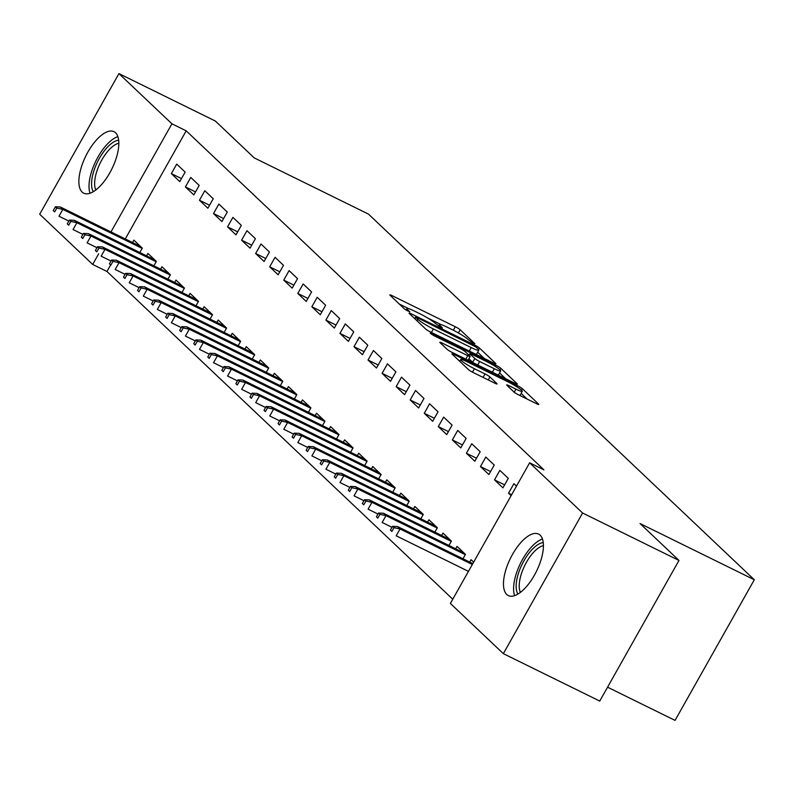 <?xml version="1.0" encoding="UTF-8"?>
<svg xmlns="http://www.w3.org/2000/svg" width="794" height="794" viewBox="0 0 794 794"><rect width="100%" height="100%" fill="white"/><g stroke="black" fill="none" stroke-linecap="round" stroke-linejoin="round"><path stroke-width="1.19" d="M473.333 343.365L474.822 343.653L460.163 329.768A4.317 0.506 29.4 0 0 455.28 326.741L392.206 295.705A4.317 0.506 29.4 0 0 389.834 294.902A4.317 0.506 29.4 0 0 390.082 295.289L404.732 309.174L409.823 311.863L407.749 309.799A13.806 1.638 29.4 0 1 406.935 308.538A13.806 1.638 29.4 0 1 414.547 311.129L419.798 313.709A13.806 1.638 29.4 0 1 435.43 323.416L440.739 327.336L442.407 327.902L440.333 325.828A13.806 1.638 29.4 0 1 439.519 324.567A13.806 1.638 29.4 0 1 447.131 327.158L452.391 329.748A13.806 1.638 29.4 0 1 468.013 339.445L473.333 343.365M506.741 594.478A34.271 14.54 116.2 0 1 511.415 556.405A34.271 14.54 116.2 0 1 538.57 534.074A34.271 14.54 116.2 0 1 540.148 535.176A34.271 14.54 116.2 0 1 535.474 573.248A34.271 14.54 116.2 0 1 508.309 595.579A34.271 14.54 116.2 0 1 506.741 594.478M82.149 192.079A34.271 14.54 116.2 0 1 86.824 154.016A34.271 14.54 116.2 0 1 113.979 131.685A34.271 14.54 116.2 0 1 115.557 132.787A34.271 14.54 116.2 0 1 110.882 170.859A34.271 14.54 116.2 0 1 83.727 193.18A34.271 14.54 116.2 0 1 82.149 192.079M513.867 391.918A4.317 0.506 29.4 0 0 518.75 394.946L536.446 403.66A4.317 0.506 29.4 0 0 538.818 404.464A4.317 0.506 29.4 0 0 538.57 404.077L522.293 388.653A4.317 0.506 29.4 0 0 517.41 385.616L454.337 354.59A4.317 0.506 29.4 0 0 451.955 353.777A4.317 0.506 29.4 0 0 452.213 354.174L468.48 369.597A4.317 0.506 29.4 0 0 473.363 372.624L494.741 383.145A4.317 0.506 29.4 0 0 497.123 383.949A4.317 0.506 29.4 0 0 496.865 383.562L489.908 376.961A4.317 0.506 29.4 0 0 485.025 373.924L474.425 368.714A11.533 1.37 29.4 0 1 460.679 359.553A11.533 1.37 29.4 0 1 467.041 361.717L508.567 382.152A11.533 1.37 29.4 0 1 522.303 391.303A11.533 1.37 29.4 0 1 515.941 389.139L509.023 385.735A4.317 0.506 29.4 0 0 506.641 384.921A4.317 0.506 29.4 0 0 506.9 385.318L513.867 391.918M529.628 462.813L582.598 513.013L503.346 653.651L450.377 603.45L529.628 462.813L543.91 469.84L186.193 130.831L171.911 123.804L110.991 231.917M110.594 264.998L106.952 271.469L92.67 264.442L39.7 214.241L118.941 73.604L215.333 121.025L254.249 157.907L368.485 214.112L754.3 579.759L640.063 523.554L678.979 560.435L582.598 513.013M118.941 73.604L171.911 123.804M493.55 363.007A4.317 0.506 29.4 0 0 495.932 363.821A4.317 0.506 29.4 0 0 495.674 363.424L479.407 348A4.317 0.506 29.4 0 0 474.524 344.973L411.451 313.938A4.317 0.506 29.4 0 0 409.069 313.134A4.317 0.506 29.4 0 0 409.317 313.521L425.594 328.944A4.317 0.506 29.4 0 0 430.477 331.981L493.55 363.007M500.845 368.327L517.122 383.75A4.317 0.506 29.4 0 1 517.37 384.147A4.317 0.506 29.4 0 1 514.998 383.333L451.925 352.298A4.317 0.506 29.4 0 1 447.042 349.271L440.075 342.671A4.317 0.506 29.4 0 1 439.826 342.274A4.317 0.506 29.4 0 1 442.198 343.087L467.775 355.672A4.317 0.506 29.4 0 0 470.157 356.486A4.317 0.506 29.4 0 0 469.909 356.089L465.284 351.712A4.317 0.506 29.4 0 0 460.401 348.675L433.772 335.574L430.179 333.182L431.837 333.748L495.962 365.3A4.317 0.506 29.4 0 1 500.845 368.327L500.002 369.835M607.559 687.187L675.059 720.396L754.3 579.759M499.853 470.366L494.503 479.874L502.93 487.863L508.289 478.355L499.853 470.366M462.981 558.768L465.453 554.381L457.026 546.391L455.677 548.773M471.755 443.737L466.406 453.245L474.832 461.235L480.191 451.726L471.755 443.737M434.874 532.139L437.355 527.752L428.919 519.762L427.579 522.144M443.657 417.108L438.298 426.606L446.734 434.596L452.084 425.098L443.657 417.108M406.776 505.51L409.247 501.113L400.821 493.124L399.481 495.506M415.56 390.479L410.2 399.978L418.637 407.967L423.986 398.469L415.56 390.479M378.678 478.871L381.15 474.484L372.723 466.495L371.384 468.877M387.452 363.851L382.103 373.349L390.529 381.338L395.888 371.83L387.452 363.851M350.581 452.243L353.052 447.856L344.626 439.866L343.276 442.248M359.354 337.212L354.005 346.72L362.431 354.71L367.791 345.201L359.354 337.212M322.483 425.614L324.954 421.227L316.518 413.237L315.178 415.619M331.257 310.583L325.897 320.091L334.334 328.071L339.683 318.573L331.257 310.583M294.376 398.985L296.847 394.588L288.421 386.609L287.081 388.991M303.159 283.954L297.8 293.452L306.236 301.442L311.585 291.944L303.159 283.954M266.278 372.346L268.749 367.959L260.323 359.97L258.983 362.352M275.061 257.325L269.702 266.824L278.128 274.813L283.488 265.315L275.061 257.325M238.18 345.718L240.651 341.331L232.225 333.341L230.875 335.723M246.954 230.687L241.604 240.195L250.031 248.185L255.39 238.676L246.954 230.687M210.082 319.089L212.554 314.702L204.118 306.712L202.778 309.094M218.856 204.058L213.507 213.566L221.933 221.556L227.282 212.048L218.856 204.058M181.975 292.46L184.456 288.073L176.02 280.084L174.68 282.466M190.758 177.429L185.399 186.927L193.835 194.917L199.185 185.419L190.758 177.429M153.877 265.831L156.349 261.434L147.922 253.445L146.582 255.837M186.193 130.831L125.273 238.944M106.952 271.469L452.769 599.212M139.833 252.512L142.305 248.125L133.868 240.135L132.529 242.517M176.705 164.11L171.355 173.618L179.781 181.608L185.141 172.1L176.705 164.11M167.931 279.141L170.402 274.754L161.976 266.764L160.626 269.146M204.802 190.749L199.453 200.247L207.879 208.236L213.239 198.738L204.802 190.749M196.029 305.769L198.5 301.383L190.074 293.393L188.724 295.775M232.91 217.377L227.55 226.876L235.987 234.865L241.336 225.367L232.91 217.377M224.126 332.408L226.598 328.011L218.171 320.022L216.831 322.414M261.008 244.006L255.648 253.504L264.084 261.494L269.434 251.996L261.008 244.006M252.224 359.037L254.705 354.65L246.269 346.66L244.929 349.042M289.105 270.635L283.756 280.143L292.182 288.133L297.532 278.625L289.105 270.635M280.332 385.666L282.803 381.279L274.367 373.289L273.027 375.671M317.203 297.264L311.853 306.772L320.28 314.761L325.639 305.253L317.203 297.264M308.429 412.294L310.901 407.908L302.474 399.918L301.125 402.3M345.311 323.902L339.951 333.401L348.377 341.39L353.737 331.892L345.311 323.902M336.527 438.923L338.998 434.536L330.572 426.547L329.232 428.929M373.408 350.531L368.049 360.029L376.485 368.019L381.835 358.521L373.408 350.531M364.625 465.562L367.106 461.175L358.67 453.185L357.33 455.567M401.506 377.16L396.156 386.668L404.583 394.658L409.932 385.15L401.506 377.16M392.732 492.191L395.204 487.804L386.767 479.814L385.427 482.196M429.604 403.789L424.254 413.297L432.68 421.286L438.04 411.778L429.604 403.789M420.83 518.819L423.301 514.433L414.875 506.443L413.525 508.825M457.711 430.427L452.352 439.926L460.778 447.915L466.138 438.417L457.711 430.427M448.928 545.448L451.399 541.061L442.973 533.072L441.633 535.454M485.809 457.056L480.449 466.554L488.886 474.544L494.235 465.046L485.809 457.056M467.468 570.866L468.301 571.65M473.651 562.152L471.07 559.701L469.73 562.092M516.487 486.136L513.907 483.685L508.557 493.183L511.138 495.635M678.979 560.435L599.738 701.072L503.346 653.651M98.655 253.822L92.67 264.442M171.355 173.618L181.479 178.6M185.399 186.927L195.523 191.91M199.453 200.247L209.576 205.229M213.507 213.566L223.63 218.548M227.55 226.876L237.674 231.858M241.604 240.195L251.728 245.177M255.648 253.504L265.782 258.487M269.702 266.824L279.825 271.806M283.756 280.143L293.879 285.125M297.8 293.452L307.923 298.435M311.853 306.772L321.977 311.754M325.897 320.091L336.031 325.064M339.951 333.401L350.075 338.383M354.005 346.72L364.128 351.702M368.049 360.029L378.172 365.012M382.103 373.349L392.226 378.331M396.156 386.668L406.28 391.641M410.2 399.978L420.324 404.96M424.254 413.297L434.378 418.279M438.298 426.606L448.431 431.589M452.352 439.926L462.475 444.908M466.406 453.245L476.529 458.217M480.449 466.554L490.573 471.537M494.503 479.874L504.627 484.856M508.557 493.183L511.654 494.712M441.176 324.657L427.619 317.987M408.592 308.618L399.352 304.082M484.261 358.441L477.68 352.208M476.013 347.028L417.227 317.669L415.57 317.104L417.743 319.267A13.806 1.638 29.4 0 0 433.365 328.964L471.209 347.583A13.806 1.638 29.4 0 0 478.822 350.184A13.806 1.638 29.4 0 0 478.018 348.923L476.013 347.028M475.03 353.896A13.806 1.638 29.4 0 0 476.678 353.985L478.822 350.184M499.545 372.922L505.709 378.758M494.325 368.734A11.533 1.37 29.4 0 0 500.686 370.897A11.533 1.37 29.4 0 0 486.95 361.736L472.311 354.541A4.317 0.506 29.4 0 0 469.939 353.727A4.317 0.506 29.4 0 0 470.187 354.124L474.812 358.501A4.317 0.506 29.4 0 0 479.695 361.528L494.325 368.734L492.369 372.197M497.471 374.708A11.533 1.37 29.4 0 0 498.543 374.699L500.686 370.897M473.313 362.818A4.317 0.506 29.4 0 1 472.668 362.302L468.897 358.729M519.097 395.124A11.533 1.37 29.4 0 0 520.159 395.104L522.303 391.303M527.147 399.084L521.132 393.387M55.382 206.758L53.238 210.559L54.647 211.889L56.791 208.088L55.382 206.758L60.324 206.996L62.845 209.388L58.994 216.226L68.87 221.089M56.791 208.088L62.845 209.388L142.146 248.403M60.324 206.996L140.548 246.468M54.647 211.889L53.238 210.559M69.435 220.077L67.291 223.878L68.701 225.208L70.835 221.407L69.435 220.077L74.368 220.305L76.899 222.707L73.048 229.545L82.913 234.399M70.835 221.407L76.899 222.707L156.2 261.712M74.368 220.305L154.602 259.777M68.701 225.208L67.291 223.878M83.479 233.396L81.345 237.198L82.745 238.528L84.889 234.726L83.479 233.396L88.422 233.625L90.953 236.017L87.092 242.865L96.967 247.718M84.889 234.726L90.953 236.017L170.244 275.032M88.422 233.625L168.646 273.096M82.745 238.528L81.345 237.198M93.325 191.691A29.656 12.585 116.2 0 1 107.865 146.741A29.656 12.585 116.2 0 1 118.653 140.201M118.832 143.228A27.462 11.652 -63.8 0 0 109.721 149.143A27.462 11.652 -63.8 0 0 95.826 189.984M117.879 136.647A34.053 14.451 -63.8 0 0 107.716 143.684A34.053 14.451 -63.8 0 0 90.04 193.24M517.916 594.081A29.656 12.585 116.2 0 1 532.456 549.13A29.656 12.585 116.2 0 1 543.245 542.59M543.424 545.617A27.462 11.652 -63.8 0 0 534.312 551.532A27.462 11.652 -63.8 0 0 520.417 592.374M542.471 539.037A34.053 14.451 -63.8 0 0 532.308 546.074A34.053 14.451 -63.8 0 0 514.631 595.639M97.533 246.706L95.389 250.507L96.799 251.837L98.942 248.036L97.533 246.706L102.466 246.934L104.997 249.336L101.146 256.174L111.011 261.037M98.942 248.036L104.997 249.336L184.297 288.351M102.466 246.934L182.699 286.406M96.799 251.837L95.389 250.507M111.587 260.025L109.443 263.826L110.842 265.156L112.986 261.355L111.587 260.025L116.52 260.253L119.05 262.645L115.19 269.494L125.065 274.347M112.986 261.355L119.05 262.645L198.341 301.66M116.52 260.253L196.753 299.725M110.842 265.156L109.443 263.826M125.631 273.334L123.497 277.136L124.896 278.466L127.04 274.674L125.631 273.334L130.573 273.573L133.094 275.965L129.243 282.803L139.119 287.666M127.04 274.674L133.094 275.965L212.395 314.98M130.573 273.573L210.797 313.044M124.896 278.466L123.497 277.136M139.684 286.654L137.541 290.455L138.95 291.785L141.084 287.984L139.684 286.654L144.617 286.882L147.148 289.284L143.297 296.122L153.163 300.976M141.084 287.984L147.148 289.284L226.449 328.289M144.617 286.882L224.851 326.354M138.95 291.785L137.541 290.455M153.738 299.973L151.594 303.774L152.994 305.104L155.138 301.303L153.738 299.973L158.671 300.201L161.202 302.593L157.341 309.442L167.216 314.295M155.138 301.303L161.202 302.593L240.493 341.609M158.671 300.201L238.905 339.673M152.994 305.104L151.594 303.774M167.782 313.283L165.638 317.084L167.048 318.414L169.191 314.613L167.782 313.283L172.715 313.511L175.246 315.913L171.395 322.751L181.26 327.614M169.191 314.613L175.246 315.913L254.546 354.928M172.715 313.511L252.949 352.983M167.048 318.414L165.638 317.084M181.836 326.602L179.692 330.403L181.101 331.733L183.235 327.932L181.836 326.602L186.769 326.83L189.3 329.222L185.439 336.07L195.314 340.924M183.235 327.932L189.3 329.222L268.59 368.237M186.769 326.83L267.002 366.302M181.101 331.733L179.692 330.403M195.88 339.911L193.746 343.713L195.145 345.053L197.289 341.251L195.88 339.911L200.822 340.15L203.343 342.542L199.493 349.38L209.368 354.243M197.289 341.251L203.343 342.542L282.644 381.557M200.822 340.15L281.046 379.621M195.145 345.053L193.746 343.713M209.934 353.231L207.79 357.032L209.199 358.362L211.343 354.561L209.934 353.231L214.866 353.459L217.397 355.861L213.546 362.699L223.412 367.553M211.343 354.561L217.397 355.861L296.698 394.866M214.866 353.459L295.1 392.931M209.199 358.362L207.79 357.032M223.987 366.55L221.844 370.351L223.243 371.681L225.387 367.88L223.987 366.55L228.92 366.778L231.451 369.17L227.59 376.019L237.466 380.872M225.387 367.88L231.451 369.17L310.742 408.185M228.92 366.778L309.154 406.25M223.243 371.681L221.844 370.351M238.031 379.86L235.887 383.661L237.297 384.991L239.441 381.189L238.031 379.86L242.974 380.088L245.495 382.49L241.644 389.328L251.519 394.191M239.441 381.189L245.495 382.49L324.796 421.505M242.974 380.088L323.198 419.56M237.297 384.991L235.887 383.661M252.085 393.179L249.941 396.98L251.351 398.31L253.485 394.509L252.085 393.179L257.018 393.407L259.549 395.799L255.698 402.647L265.563 407.501M253.485 394.509L259.549 395.799L338.849 434.814M257.018 393.407L337.252 432.879M251.351 398.31L249.941 396.98M266.129 406.488L263.995 410.29L265.394 411.629L267.538 407.828L266.129 406.488L271.072 406.727L273.602 409.118L269.742 415.957L279.617 420.82M267.538 407.828L273.602 409.118L352.893 448.134M271.072 406.727L351.305 446.198M265.394 411.629L263.995 410.29M280.183 419.808L278.039 423.609L279.448 424.939L281.592 421.138L280.183 419.808L285.115 420.036L287.646 422.438L283.795 429.276L293.661 434.129M281.592 421.138L287.646 422.438L366.947 461.443M285.115 420.036L365.349 459.508M279.448 424.939L278.039 423.609M294.237 433.127L292.093 436.928L293.492 438.258L295.636 434.457L294.237 433.127L299.169 433.355L301.7 435.747L297.839 442.595L307.715 447.449M295.636 434.457L301.7 435.747L380.991 474.762M299.169 433.355L379.403 472.827M293.492 438.258L292.093 436.928M308.28 446.436L306.147 450.238L307.546 451.568L309.69 447.766L308.28 446.436L313.223 446.665L315.744 449.067L311.893 455.905L321.769 460.768M309.69 447.766L315.744 449.067L395.045 488.082M313.223 446.665L393.447 486.146M307.546 451.568L306.147 450.238M322.334 459.756L320.19 463.557L321.6 464.887L323.744 461.086L322.334 459.756L327.267 459.984L329.798 462.386L325.947 469.224L335.812 474.078M323.744 461.086L329.798 462.386L409.099 501.391M327.267 459.984L407.501 499.456M321.6 464.887L320.19 463.557M336.388 473.065L334.244 476.866L335.644 478.206L337.787 474.405L336.388 473.065L341.321 473.303L343.852 475.695L339.991 482.534L349.866 487.397M337.787 474.405L343.852 475.695L423.142 514.711M341.321 473.303L421.554 512.775M335.644 478.206L334.244 476.866M350.432 486.385L348.288 490.186L349.697 491.516L351.841 487.714L350.432 486.385L355.365 486.613L357.896 489.015L354.045 495.853L363.91 500.706M351.841 487.714L357.896 489.015L437.196 528.03M355.365 486.613L435.598 526.085M349.697 491.516L348.288 490.186M364.486 499.704L362.342 503.505L363.751 504.835L365.885 501.034L364.486 499.704L369.418 499.932L371.949 502.324L368.088 509.172L377.964 514.026M365.885 501.034L371.949 502.324L451.25 541.339M369.418 499.932L449.652 539.404M363.751 504.835L362.342 503.505M378.53 513.013L376.396 516.815L377.795 518.145L379.939 514.343L378.53 513.013L383.472 513.242L386.003 515.643L382.142 522.482L392.018 527.345M379.939 514.343L386.003 515.643L465.294 554.659M383.472 513.242L463.696 552.723M377.795 518.145L376.396 516.815M392.583 526.333L390.44 530.134L391.849 531.464L393.993 527.663L392.583 526.333L397.516 526.561L400.047 528.963L396.196 535.801L468.47 571.362M393.993 527.663L400.047 528.963L472.321 564.514M397.516 526.561L472.827 563.611M391.849 531.464L390.44 530.134M439.767 326.82L440.333 325.828M407.183 310.791L407.749 309.799M391.621 296.748L392.206 295.705M453.324 330.215L455.28 326.741M458.376 332.944L460.163 329.768M410.855 314.98L411.451 313.938M474.097 345.718L474.524 344.973M478.564 349.499L479.407 348M414.925 318.831L415.748 317.372M416.919 320.726L417.743 319.267M431.42 332.438L433.365 328.964M469.264 351.057L471.209 347.583M441.613 344.13L442.198 343.087M465.83 359.136L467.775 355.672M431.519 334.314L431.837 333.748M495.317 366.441L495.962 365.3M469.373 355.583L470.187 354.124M472.668 362.302L474.812 358.501M477.74 365.002L479.695 361.528M508.438 386.777L509.023 385.735M514.214 392.216L515.941 389.139M472.47 372.168L474.425 368.714M483.07 377.398L485.025 373.924M488.231 379.939L489.908 376.961M453.751 355.633L454.337 354.59M516.775 386.747L517.41 385.616M521.469 390.112L522.293 388.653M438.635 326.155L439.519 324.567M406.042 310.117L406.935 308.538M414.706 318.622L415.57 317.104M468.043 360.228L470.157 356.486M469.056 355.285L469.939 353.727M459.706 361.28L460.679 359.553"/></g></svg>
